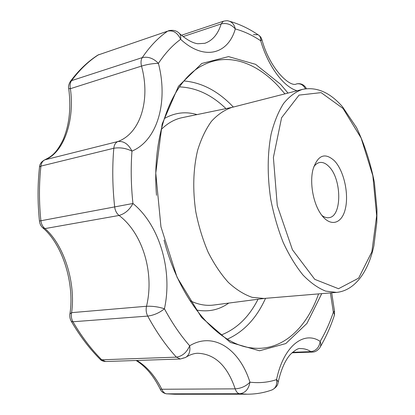 <?xml version="1.0" encoding="UTF-8"?>
<svg xmlns="http://www.w3.org/2000/svg" width="415" height="415" viewBox="0 0 415 415"><rect width="100%" height="100%" fill="white"/><g stroke="black" fill="none" stroke-linecap="round" stroke-linejoin="round"><path stroke-width="0.62" d="M39.456 221.096L39.451 221.029C37.552 202.504 37.578 184.462 39.534 166.913L40.929 166.104C41.381 162.862 42.735 160.755 44.991 159.796L117.917 141.52C123.758 140.887 128.442 144.088 131.97 151.117C125.999 148.186 119.945 147.232 113.803 148.254L40.929 166.104C38.979 183.767 38.958 201.944 40.878 220.635C41.329 224.105 42.698 226.756 44.991 228.598L42.589 227.669M39.503 167.193L39.534 166.913C39.726 163.946 41.433 161.606 44.659 159.9L44.991 159.796C63.988 152.808 74.85 120.148 70.394 88.691C69.741 85.433 70.13 82.746 71.567 80.635L142.278 57.602C148.124 56.373 153.503 58.292 158.416 63.365C168.272 101.167 157.892 140.114 131.97 151.117C130.709 168.065 131.031 185.521 132.935 203.485C159.651 225.189 172.811 270.544 164.433 308.791C158.753 306.882 152.782 306.037 146.511 306.26C145.774 309.766 146.173 313.045 147.719 316.095C153.908 315.265 159.479 312.827 164.433 308.791C172.106 323.026 180.52 335.362 189.681 345.788C213.632 331.232 239.683 349.347 249.939 382.174C246.043 386.209 241.125 388.435 235.186 388.855C236.192 391.791 237.676 393.425 239.647 393.752C245.265 393.041 248.694 389.182 249.939 382.174C259.297 383.263 268.173 382.412 276.572 379.616C283.455 345.975 303.982 330.376 320.167 341.395C319.244 347.422 316.163 350.841 310.928 351.64L312.391 352.076C314.907 352.122 317.283 350.815 319.524 348.154C320.899 346.343 321.117 344.087 320.167 341.395C325.401 332.555 329.795 322.829 333.349 312.215L330.392 292.912M182.61 358.259L185.51 357.507C189.079 355.282 190.475 351.375 189.681 345.788C186.745 352.465 182.315 356.246 176.385 357.149L101.722 359.789L105.618 361.512L180.302 359.011L176.385 357.149C165.943 345.742 156.388 332.057 147.719 316.095L72.941 321.76C71.401 318.933 70.96 315.893 71.613 312.651L146.511 306.26C154.572 273.298 142.817 233.36 119.058 215.463C124.988 213.767 129.61 209.772 132.935 203.485L39.451 221.029C39.799 224.001 41.007 226.362 43.077 228.1C62.478 244.523 74.716 283.362 69.922 313.885L71.613 312.651C75.883 282.833 64.19 245.218 44.991 228.598L119.058 215.463C116.625 213.471 115.157 210.602 114.659 206.867C112.465 186.719 112.18 167.183 113.803 148.254C114.192 144.783 115.562 142.542 117.917 141.52C140.986 133.013 150.578 98.936 141.505 66.094C147.434 64.33 153.073 63.422 158.416 63.365C165.118 53.26 172.526 45.24 180.644 39.311C177.521 32.738 173.2 30.015 167.681 31.135L98.215 54.956L167.681 31.135C158.39 37.485 149.924 46.309 142.278 57.602C140.918 59.807 140.664 62.634 141.505 66.094L70.394 88.691L68.729 88.577M69.86 314.305L69.922 313.885C69.523 316.515 70 319.011 71.339 321.366L71.167 321.065M272.401 389.778C275.882 387.62 277.739 385.411 277.967 383.154C278.408 382.163 277.946 380.986 276.572 379.616C277.246 385.053 275.57 388.549 271.535 390.095C263.904 392.792 255.889 394.162 247.496 394.198L239.647 393.752L166.638 393.83C164.584 393.519 162.981 391.993 161.829 389.249L235.186 388.855C227.368 365.823 214.877 353.954 197.716 353.258C194.075 353.373 190.335 354.576 186.496 356.879M160.221 389.114L161.829 389.249C155.111 376 146.786 366.404 136.841 360.464M320.276 346.899C325.842 337.385 330.48 327.036 334.189 315.851L334.423 314.145L333.349 312.215L334.469 311.001L331.678 292.808M168.511 30.715C172.656 29.818 176.007 30.466 178.564 32.661C180.343 33.947 181.039 36.167 180.644 39.311C204.222 61.119 228.167 54.163 235.295 28.936C244.025 31.333 252.491 35.28 260.687 40.774C260.921 37.817 260.034 35.804 258.031 34.741C249 28.609 239.528 24.127 229.609 21.295M183.098 36.598L221.164 23.925C226.626 22.701 231.337 24.371 235.295 28.936C234.283 24.444 231.964 21.782 228.338 20.952C227.809 20.574 226.149 20.667 223.358 21.238L221.164 23.925C218.041 34.118 212.584 40.582 204.792 43.31L197.794 43.741C192.69 43.093 186.615 39.716 179.571 33.605M253.482 34.616L258.031 34.741M259.162 35.529C260.397 36.447 261.31 37.832 261.906 39.679L260.687 40.774C268.189 66.473 283.704 87 297.073 90.766M306.327 88.686L305.705 87.456C304.989 86.507 302.276 82.699 296.512 83.918L296.512 83.918C300.393 83.244 303.349 84.873 305.378 88.805M334.391 160.755C343.916 170.648 349.114 193.909 345.275 209.119C341.644 224.577 329.432 227.384 320.359 213.269C312.988 202.235 309.637 182.315 312.993 169.476C317.724 155.091 324.862 152.181 334.391 160.755M313.699 166.996C315.364 164.465 317.33 162.976 319.602 162.524C322.668 162.011 325.718 163.303 328.763 166.389C341.877 178.709 342.219 216.703 328.882 217.673C326.589 217.994 324.24 217.227 321.838 215.38M156.502 195.309C151.299 132.058 173.543 78.746 203.853 64.797C228.582 52.383 256.6 62.758 278.501 86.424L284.929 93.868M318.585 293.898C306.431 328.493 281.712 351.904 251.48 347.895C218.28 344.637 179.814 301.539 164.034 240.062M321.76 293.633L306.934 323.435L285.785 343.568L259.52 350.784L230.346 342.432L201.534 317.439L177.096 277.339L160.947 226.818L155.77 173.076L162.146 124.044L178.492 86.247L201.789 63.474L228.546 56.601L255.604 64.341L280.504 84.229L288.02 93.074M336.57 292.399L263.914 298.458L252.19 297.348C244.129 294.572 236.202 289.618 228.421 282.48C220.889 274.139 214.124 264.039 208.123 252.18C202.733 239.517 198.614 226.03 195.776 211.712C192.581 189.593 193.188 169.17 197.587 150.438C201.114 138.947 205.736 129.236 211.453 121.31C217.652 114.561 224.427 109.944 231.778 107.449L302.416 89.396C295.579 91.798 289.312 96.477 283.616 103.434C278.398 111.666 274.237 121.839 271.145 133.952C267.374 153.752 267.224 175.472 270.705 199.107C273.682 214.42 277.853 228.867 283.206 242.448C289.12 255.178 295.708 266.031 302.971 275.005C310.441 282.693 317.978 288.057 325.588 291.091L336.57 292.399C354.918 290.604 368.364 271.685 373.894 245.758L376.836 222.061L376.96 209.435L374.403 182.559C370.491 162.768 364.552 144.482 356.594 127.701L342.51 106.79C329.956 92.363 316.593 86.569 302.416 89.396M72.941 321.76L71.339 321.366C79.96 336.093 89.583 348.761 100.207 359.369L101.722 359.789C91.16 349.207 81.563 336.534 72.941 321.76M99.901 359.058L100.207 359.369C101.302 360.64 103.107 361.356 105.618 361.512M247.496 394.198L174.824 394.25L166.389 393.819C163.235 393.088 161.207 391.573 160.299 389.27C153.669 375.917 145.598 366.326 136.089 360.49M292.513 352.304L310.928 351.64C307.562 349.503 304.086 348.491 300.502 348.605C298.733 347.915 295.407 349.809 290.516 354.286C285.24 360.028 281.116 369.376 278.133 382.334M70.187 81.688L71.567 80.635C79.618 69.808 88.499 61.244 98.215 54.956L97.499 55.314M44.659 159.9C51.507 156.382 56.118 153.732 63.023 139.954C69.326 125.117 71.23 108.009 68.734 88.639C68.127 86.761 68.693 84.328 70.446 81.34L70.446 81.34C78.632 70.363 87.71 61.648 97.681 55.2L99.071 54.531M258.037 299.257C249.036 316.982 236.742 328.903 221.154 335.019M179.41 86.891C196.139 87.57 211.655 94.812 225.962 108.616M227.394 339.133C243.875 331.735 256.589 318.134 265.538 298.323M233.36 107.044L230.341 103.983C216.132 90.055 200.673 82.383 183.959 80.961M343.044 108.471L361.128 138.045L372.841 175.721L376.659 215.655L371.856 251.838L358.638 278.143L338.51 288.716L314.762 279.347L292.44 249.768L277.262 205.534L273.397 157.467L281.598 117.73L299.07 95.102L321.127 92.628L343.044 108.471M228.738 303.08C219.089 309.948 208.304 312.251 196.378 309.989M164.19 118.649C174.715 112.605 185.661 111.256 197.026 114.592M264.614 298.401L214.124 304.983C206.276 306.088 198.214 304.651 189.93 300.668M161.144 129.568C167.665 123.094 174.819 119.095 182.595 117.57L232.457 107.272M291.963 352.802L312.391 352.076M181.454 35.265L223.358 21.238M180.302 359.011L185.51 357.507M334.542 311.307L334.474 314.969M296.512 83.918C290.567 87.674 270.186 69.985 261.953 39.84M306.431 88.675L306.213 88.302M174.824 394.25L166.389 393.819"/></g></svg>
